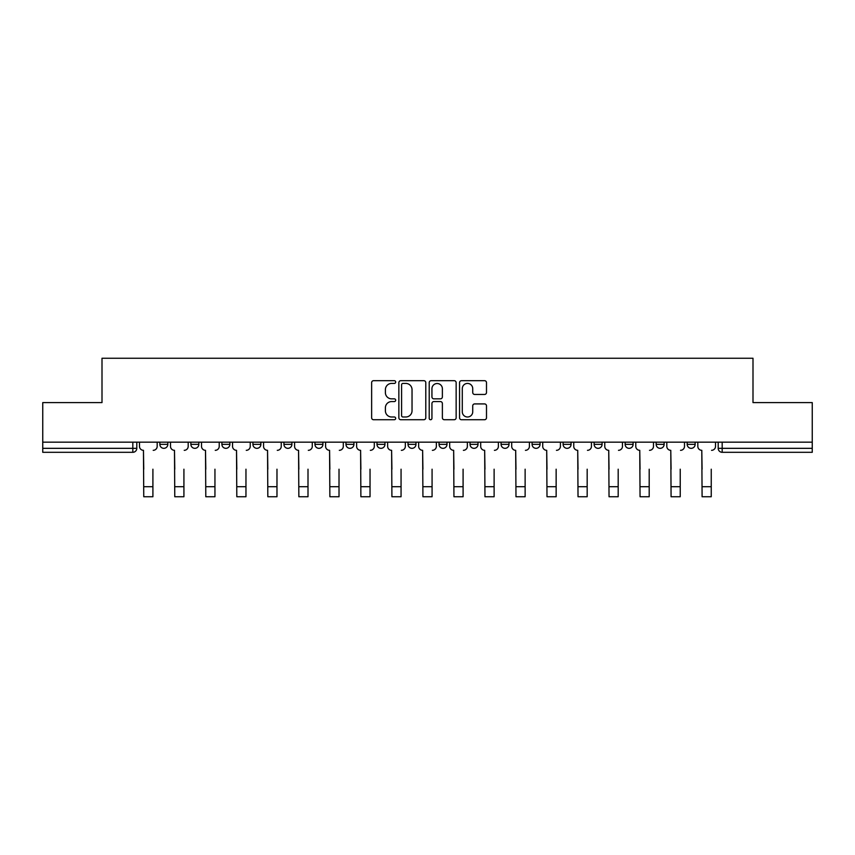 <?xml version="1.0" encoding="UTF-8"?>
<svg xmlns="http://www.w3.org/2000/svg" width="855" height="855" viewBox="0 0 855 855"><rect width="100%" height="100%" fill="white"/><g stroke="black" fill="none" stroke-linecap="round" stroke-linejoin="round"><path stroke-width="1.28" d="M395.683 382.057A1.368 1.368 0 0 0 394.326 380.689L373.582 380.689A1.956 1.956 0 0 0 371.636 382.645L371.636 417.774A1.956 1.956 0 0 0 373.582 419.73L394.326 419.73A1.368 1.368 0 0 0 395.683 418.362A1.368 1.368 0 0 0 394.326 416.994L391.633 416.994A6.242 6.242 0 0 1 385.391 410.753L385.391 407.824A6.242 6.242 0 0 1 391.633 401.572L394.326 401.572A1.368 1.368 0 0 0 395.683 400.215A1.368 1.368 0 0 0 394.326 398.847L391.633 398.847A6.242 6.242 0 0 1 385.391 392.595L385.391 389.666A6.242 6.242 0 0 1 391.633 383.425L394.326 383.425A1.368 1.368 0 0 0 395.683 382.057M687.185 442.163L687.185 444.354L695.136 444.354A3.976 3.976 0 0 1 691.161 448.33A3.976 3.976 0 0 1 687.185 444.354L687.185 442.163M656.159 442.163L656.159 444.354L664.121 444.354A3.976 3.976 0 0 1 660.135 448.33A3.976 3.976 0 0 1 656.159 444.354L656.159 442.163M501.073 442.163L501.073 444.354L509.024 444.354A3.976 3.976 0 0 1 505.049 448.33A3.976 3.976 0 0 1 501.073 444.354L501.073 442.163M439.032 442.163L439.032 444.354L446.983 444.354A3.976 3.976 0 0 1 443.008 448.33A3.976 3.976 0 0 1 439.032 444.354L439.032 442.163M408.017 442.163L408.017 444.354L415.968 444.354A3.976 3.976 0 0 1 411.992 448.33A3.976 3.976 0 0 1 408.017 444.354L408.017 442.163M376.991 442.163L376.991 444.354L384.953 444.354A3.976 3.976 0 0 1 380.977 448.33A3.976 3.976 0 0 1 376.991 444.354L376.991 442.163M314.961 442.163L314.961 444.354L322.912 444.354A3.976 3.976 0 0 1 318.936 448.33A3.976 3.976 0 0 1 314.961 444.354L314.961 442.163M283.935 444.354L283.935 442.163L283.935 444.354A3.976 3.976 0 0 0 287.921 448.33A3.976 3.976 0 0 1 283.935 444.354L291.897 444.354A3.976 3.976 0 0 1 287.921 448.33A3.976 3.976 0 0 0 291.897 444.354A3.976 3.976 0 0 1 287.921 448.33M252.92 444.354L252.92 442.163L252.92 444.354A3.976 3.976 0 0 0 256.895 448.33A3.976 3.976 0 0 1 252.92 444.354L260.871 444.354A3.976 3.976 0 0 1 256.895 448.33M221.905 442.163L221.905 444.354L229.856 444.354A3.976 3.976 0 0 1 225.88 448.33A3.976 3.976 0 0 1 221.905 444.354L221.905 442.163M484.539 394.454A1.956 1.956 0 0 0 486.495 392.498L486.495 382.645A1.956 1.956 0 0 0 484.539 380.689L461.508 380.689A1.956 1.956 0 0 0 459.552 382.645L459.552 417.774A1.956 1.956 0 0 0 461.508 419.73L484.539 419.73A1.956 1.956 0 0 0 486.495 417.774L486.495 405.869A1.956 1.956 0 0 0 484.539 403.913L474.685 403.913A1.956 1.956 0 0 0 472.73 405.869L472.73 411.779A5.226 5.226 0 0 1 467.514 416.994A5.226 5.226 0 0 1 462.288 411.779L462.288 388.651A5.226 5.226 0 0 1 467.514 383.425A5.226 5.226 0 0 1 472.73 388.651L472.73 392.498A1.956 1.956 0 0 0 474.685 394.454L484.539 394.454M42.75 442.163L42.75 402.598L102.002 402.598L102.002 358.256L752.999 358.256L752.999 402.598L812.25 402.598L812.25 442.163L42.75 442.163L42.75 448.33L136.8 448.33L136.8 442.163M425.79 382.645A1.956 1.956 0 0 0 423.845 380.689L400.813 380.689A1.956 1.956 0 0 0 398.858 382.645L398.858 417.774A1.956 1.956 0 0 0 400.813 419.73L423.845 419.73A1.956 1.956 0 0 0 425.79 417.774L425.79 382.645M431.155 380.689L454.187 380.689A1.956 1.956 0 0 1 456.143 382.645L456.143 417.774A1.956 1.956 0 0 1 454.187 419.73L444.333 419.73A1.956 1.956 0 0 1 442.377 417.774L442.377 403.528A1.956 1.956 0 0 0 440.432 401.572L433.891 401.572A1.956 1.956 0 0 0 431.935 403.528L431.935 418.362A1.368 1.368 0 0 1 430.578 419.73A1.368 1.368 0 0 1 429.21 418.362L429.21 382.645A1.956 1.956 0 0 1 431.155 380.689M718.2 442.163L718.2 448.33L812.25 448.33L812.25 452.306L722.176 452.306A3.976 3.976 0 0 1 718.2 448.33M812.25 442.163L812.25 448.33M132.824 442.163L132.824 452.306A3.976 3.976 0 0 0 136.8 448.33A3.976 3.976 0 0 1 132.824 452.306L42.75 452.306L42.75 448.33M695.136 442.163L695.136 444.354M664.121 442.163L664.121 444.354M633.095 442.163L633.095 444.354A3.976 3.976 0 0 1 629.12 448.33A3.976 3.976 0 0 1 625.144 444.354L633.095 444.354M625.144 442.163L625.144 444.354M602.08 442.163L602.08 444.354A3.976 3.976 0 0 1 598.105 448.33A3.976 3.976 0 0 1 594.129 444.354L602.08 444.354A3.976 3.976 0 0 1 598.105 448.33A3.976 3.976 0 0 0 602.08 444.354M594.129 442.163L594.129 444.354M571.065 442.163L571.065 444.354A3.976 3.976 0 0 1 567.079 448.33A3.976 3.976 0 0 1 563.103 444.354A3.976 3.976 0 0 0 567.079 448.33M563.103 442.163L563.103 444.354L571.065 444.354M540.039 442.163L540.039 444.354A3.976 3.976 0 0 1 536.064 448.33A3.976 3.976 0 0 1 532.088 444.354L540.039 444.354M532.088 442.163L532.088 444.354M509.024 442.163L509.024 444.354M478.009 442.163L478.009 444.354A3.976 3.976 0 0 1 474.023 448.33A3.976 3.976 0 0 1 470.047 444.354L478.009 444.354M470.047 442.163L470.047 444.354M446.983 442.163L446.983 444.354M415.968 442.163L415.968 444.354M384.953 442.163L384.953 444.354L384.953 442.163M353.927 442.163L353.927 444.354A3.976 3.976 0 0 1 349.952 448.33A3.976 3.976 0 0 1 345.976 444.354A3.976 3.976 0 0 0 349.952 448.33M345.976 442.163L345.976 444.354L353.927 444.354M322.912 442.163L322.912 444.354A3.976 3.976 0 0 1 318.936 448.33A3.976 3.976 0 0 0 322.912 444.354L322.912 442.163M291.897 442.163L291.897 444.354M260.871 442.163L260.871 444.354L260.871 442.163M229.856 442.163L229.856 444.354A3.976 3.976 0 0 1 225.88 448.33A3.976 3.976 0 0 0 229.856 444.354L229.856 442.163M190.879 442.163L190.879 444.354L198.841 444.354L198.841 442.163L198.841 444.354A3.976 3.976 0 0 1 194.865 448.33A3.976 3.976 0 0 1 190.879 444.354A3.976 3.976 0 0 0 194.865 448.33A3.976 3.976 0 0 0 198.841 444.354A3.976 3.976 0 0 1 194.865 448.33M159.864 442.163L159.864 444.354L167.815 444.354L167.815 442.163L167.815 444.354A3.976 3.976 0 0 1 163.839 448.33A3.976 3.976 0 0 1 159.864 444.354A3.976 3.976 0 0 0 163.839 448.33M402.962 383.425A1.368 1.368 0 0 0 401.594 384.793L401.594 415.626A1.368 1.368 0 0 0 402.962 416.994L405.783 416.994A6.242 6.242 0 0 0 412.035 410.753L412.035 389.666A6.242 6.242 0 0 0 405.783 383.425L402.962 383.425M442.377 388.747A5.226 5.226 0 0 0 437.162 383.521A5.226 5.226 0 0 0 431.935 388.747L431.935 396.891A1.956 1.956 0 0 0 433.891 398.847L440.432 398.847A1.956 1.956 0 0 0 442.377 396.891L442.377 388.747M139.483 446.342L139.483 442.163L139.483 446.342A3.976 3.976 0 0 0 143.458 450.318L143.758 469.203M143.458 450.318L143.758 496.744L152.906 496.744L152.906 469.203M157.181 446.342L157.181 442.163L157.181 446.342A3.976 3.976 0 0 1 153.205 450.318M170.498 446.342L170.498 442.163L170.498 446.342A3.976 3.976 0 0 0 174.484 450.318L174.773 469.203M174.484 450.318L174.773 496.744L183.921 496.744L183.921 469.203M188.196 446.342L188.196 442.163L188.196 446.342A3.976 3.976 0 0 1 184.22 450.318M201.524 446.342L201.524 442.163L201.524 446.342A3.976 3.976 0 0 0 205.499 450.318L205.799 469.203M205.499 450.318L205.799 496.744L214.947 496.744L214.947 469.203M219.222 446.342L219.222 442.163L219.222 446.342A3.976 3.976 0 0 1 215.246 450.318M232.539 446.342L232.539 442.163L232.539 446.342A3.976 3.976 0 0 0 236.514 450.318L236.814 469.203M236.514 450.318L236.814 496.744L245.962 496.744L245.962 469.203M250.237 446.342L250.237 442.163L250.237 446.342A3.976 3.976 0 0 1 246.261 450.318M263.554 446.342L263.554 442.163L263.554 446.342A3.976 3.976 0 0 0 267.54 450.318L267.829 469.203M267.54 450.318L267.829 496.744L276.977 496.744L276.977 469.203M281.252 446.342L281.252 442.163L281.252 446.342A3.976 3.976 0 0 1 277.276 450.318M294.58 446.342L294.58 442.163L294.58 446.342A3.976 3.976 0 0 0 298.555 450.318L298.855 469.203M298.555 450.318L298.855 496.744L308.003 496.744L308.003 469.203M312.278 446.342L312.278 442.163L312.278 446.342A3.976 3.976 0 0 1 308.302 450.318M325.595 446.342L325.595 442.163L325.595 446.342A3.976 3.976 0 0 0 329.57 450.318L329.87 469.203M329.57 450.318L329.87 496.744L339.018 496.744L339.018 469.203M343.293 446.342L343.293 442.163L343.293 446.342A3.976 3.976 0 0 1 339.317 450.318M356.61 446.342L356.61 442.163L356.61 446.342A3.976 3.976 0 0 0 360.596 450.318L360.885 469.203M360.596 450.318L360.885 496.744L370.033 496.744L370.033 469.203M374.308 446.342L374.308 442.163L374.308 446.342A3.976 3.976 0 0 1 370.333 450.318M387.636 446.342L387.636 442.163L387.636 446.342A3.976 3.976 0 0 0 391.611 450.318L391.911 469.203M391.611 450.318L391.911 496.744L401.059 496.744L401.059 469.203M405.334 446.342L405.334 442.163L405.334 446.342A3.976 3.976 0 0 1 401.348 450.318M418.651 446.342L418.651 442.163L418.651 446.342A3.976 3.976 0 0 0 422.627 450.318L422.926 469.203M422.627 450.318L422.926 496.744L432.074 496.744L432.074 469.203M436.349 446.342L436.349 442.163L436.349 446.342A3.976 3.976 0 0 1 432.374 450.318M449.666 446.342L449.666 442.163L449.666 446.342A3.976 3.976 0 0 0 453.652 450.318L453.941 469.203M453.652 450.318L453.941 496.744L463.089 496.744L463.089 469.203M467.364 446.342L467.364 442.163L467.364 446.342A3.976 3.976 0 0 1 463.389 450.318M480.692 446.342L480.692 442.163L480.692 446.342A3.976 3.976 0 0 0 484.667 450.318L484.967 469.203M484.667 450.318L484.967 496.744L494.115 496.744L494.115 469.203M498.39 446.342L498.39 442.163L498.39 446.342A3.976 3.976 0 0 1 494.404 450.318M511.707 446.342L511.707 442.163L511.707 446.342A3.976 3.976 0 0 0 515.683 450.318L515.982 469.203M515.683 450.318L515.982 496.744L525.13 496.744L525.13 469.203M529.405 446.342L529.405 442.163L529.405 446.342A3.976 3.976 0 0 1 525.43 450.318M542.722 446.342L542.722 442.163L542.722 446.342A3.976 3.976 0 0 0 546.698 450.318L546.997 469.203M546.698 450.318L546.997 496.744L556.145 496.744L556.145 469.203M560.42 446.342L560.42 442.163L560.42 446.342A3.976 3.976 0 0 1 556.445 450.318M573.748 446.342L573.748 442.163L573.748 446.342A3.976 3.976 0 0 0 577.723 450.318L578.023 469.203M577.723 450.318L578.023 496.744L587.171 496.744L587.171 469.203M591.446 446.342L591.446 442.163L591.446 446.342A3.976 3.976 0 0 1 587.46 450.318M604.763 446.342L604.763 442.163L604.763 446.342A3.976 3.976 0 0 0 608.739 450.318L609.038 469.203M608.739 450.318L609.038 496.744L618.186 496.744L618.186 469.203M622.461 446.342L622.461 442.163L622.461 446.342A3.976 3.976 0 0 1 618.486 450.318M635.778 446.342L635.778 442.163L635.778 446.342A3.976 3.976 0 0 0 639.754 450.318L640.053 469.203M639.754 450.318L640.053 496.744L649.202 496.744L649.202 469.203M653.477 446.342L653.477 442.163L653.477 446.342A3.976 3.976 0 0 1 649.501 450.318M666.804 446.342L666.804 442.163L666.804 446.342A3.976 3.976 0 0 0 670.78 450.318L671.079 469.203M670.78 450.318L671.079 496.744L680.227 496.744L680.227 469.203M684.502 446.342L684.502 442.163L684.502 446.342A3.976 3.976 0 0 1 680.516 450.318M697.819 446.342L697.819 442.163L697.819 446.342A3.976 3.976 0 0 0 701.795 450.318L702.094 469.203M701.795 450.318L702.094 496.744L711.242 496.744L711.242 469.203M715.517 446.342L715.517 442.163L715.517 446.342A3.976 3.976 0 0 1 711.542 450.318M722.176 442.163L722.176 452.306M152.906 486.709L143.758 486.709M183.921 486.709L174.773 486.709M214.947 486.709L205.799 486.709M245.962 486.709L236.814 486.709M276.977 486.709L267.829 486.709M308.003 486.709L298.855 486.709M339.018 486.709L329.87 486.709M370.033 486.709L360.885 486.709M401.059 486.709L391.911 486.709M432.074 486.709L422.926 486.709M463.089 486.709L453.941 486.709M494.115 486.709L484.967 486.709M525.13 486.709L515.982 486.709M556.145 486.709L546.997 486.709M587.171 486.709L578.023 486.709M618.186 486.709L609.038 486.709M649.202 486.709L640.053 486.709M680.227 486.709L671.079 486.709M711.242 486.709L702.094 486.709"/></g></svg>
